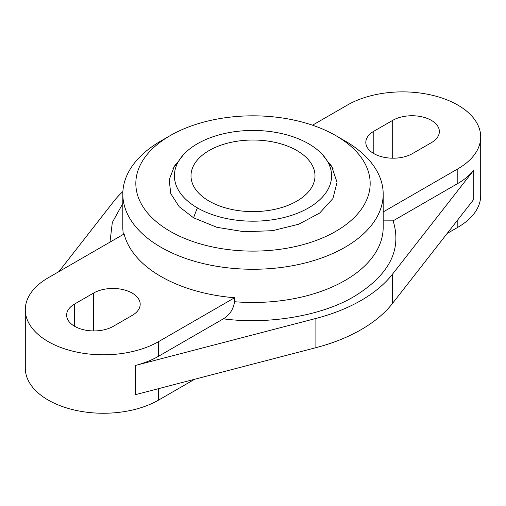 <?xml version="1.0" encoding="UTF-8"?>
<svg xmlns="http://www.w3.org/2000/svg" width="506" height="506" viewBox="0 0 506 506"><rect width="100%" height="100%" fill="white"/><g stroke="black" fill="none" stroke-linecap="round" stroke-linejoin="round"><path stroke-width="0.76" d="M345.054 140.959L335.851 135.64A117.164 67.646 0 0 0 170.149 135.64A117.164 67.646 0 0 0 170.149 231.305A117.164 67.646 0 0 0 335.851 231.305A117.164 67.646 0 0 0 335.851 135.64L345.054 140.959A130.187 75.16 0 0 1 383.187 194.102L383.187 227.32A130.187 75.16 0 0 1 234.588 301.728L234.588 297.743L158.644 341.588A78.114 45.097 180 0 1 48.178 341.588A78.114 45.097 180 0 1 25.3 309.697A78.114 45.097 180 0 1 48.178 277.813L124.122 233.962A130.187 75.16 0 0 0 160.946 276.485A130.187 75.16 0 0 0 234.588 297.743M170.149 135.64L160.946 140.959A130.187 75.16 0 0 0 122.813 194.102A130.187 75.16 0 0 0 160.946 247.251A130.187 75.16 0 0 0 302.822 263.544A130.187 75.16 0 0 0 383.187 194.102M25.3 309.697L25.3 368.166A78.114 45.097 0 0 0 48.178 400.05A78.114 45.097 0 0 0 158.644 400.05L194.658 379.26M373.82 153.577A27.337 15.781 0 0 0 412.485 153.577L431.359 142.686A27.337 15.781 0 0 0 439.366 131.522A27.337 15.781 0 0 0 422.485 116.943A27.337 15.781 0 0 0 392.694 120.365L373.82 131.256A27.337 15.781 0 0 0 365.813 142.42A27.337 15.781 0 0 0 373.82 153.577L373.82 131.256M74.641 326.307A27.337 15.781 0 0 0 113.306 326.307L132.18 315.415A27.337 15.781 0 0 0 140.187 304.251A27.337 15.781 0 0 0 123.306 289.672A27.337 15.781 0 0 0 93.515 293.094L74.641 303.986A27.337 15.781 0 0 0 66.634 315.149A27.337 15.781 0 0 0 74.641 326.307L74.641 303.986M329.811 163.729L331.575 166.202L337.053 182.312L332.916 198.554L319.647 213.07L298.742 224.202L272.614 230.679L244.246 231.754L216.872 227.308L193.596 217.827L179.175 206.701L170.794 193.665L169.162 179.782L174.425 166.202L176.17 163.761M383.187 220.869L393.105 220.837L457.822 183.476A78.114 45.097 0 0 0 473.793 170.13L473.793 199.358L392.441 303.492A152.97 88.316 180 0 1 315.896 347.685L135.526 394.655L135.526 365.427A78.114 45.097 0 0 0 158.644 356.205L223.361 318.837C229.654 315.017 233.392 309.311 234.588 301.728M312.506 125.203L347.356 105.084A78.114 45.097 180 0 1 432.478 95.305A78.114 45.097 180 0 1 480.7 136.968L480.7 195.436A78.114 45.097 180 0 1 457.822 227.32L447.121 233.5M473.793 170.13L392.441 274.265A152.97 88.316 180 0 1 315.896 318.457L135.526 365.427M480.7 136.968A78.114 45.097 180 0 1 457.822 168.859L383.187 211.951M58.879 271.633L113.559 201.641A152.97 88.316 180 0 1 122.895 191.508M393.105 220.837C402.131 249.793 389.184 274.986 354.263 296.415C322.233 315.706 268.427 324.922 223.361 318.837M109.979 242.134L112.319 222.482L122.813 203.501M197.429 207.903A78.588 45.369 180 0 1 183.425 154.722A78.588 45.369 180 0 1 308.571 143.736A78.588 45.369 180 0 1 322.575 154.722A78.588 45.369 180 0 1 299.584 212.362A78.588 45.369 180 0 1 197.429 207.903A94.059 54.306 -60 0 0 193.583 217.82M209.161 201.135A61.998 35.793 180 0 1 191.002 175.822A61.998 35.793 180 0 1 229.275 142.749A61.998 35.793 180 0 1 296.839 150.51A61.998 35.793 180 0 1 314.998 175.822A61.998 35.793 180 0 1 276.725 208.889A61.998 35.793 180 0 1 209.161 201.135M122.813 194.102L122.813 227.32A130.187 75.16 0 0 0 123.394 234.386M457.822 227.32L457.822 219.8M158.644 388.633L158.644 400.05M158.644 356.205L158.644 341.588M315.896 347.685L315.896 318.457M392.441 303.492L392.441 274.265M457.822 168.859L457.822 183.476M392.694 158.201L392.694 120.365M93.515 330.93L93.515 293.094M172.925 168.669L183.425 154.722M333.087 168.694L322.575 154.722"/></g></svg>
